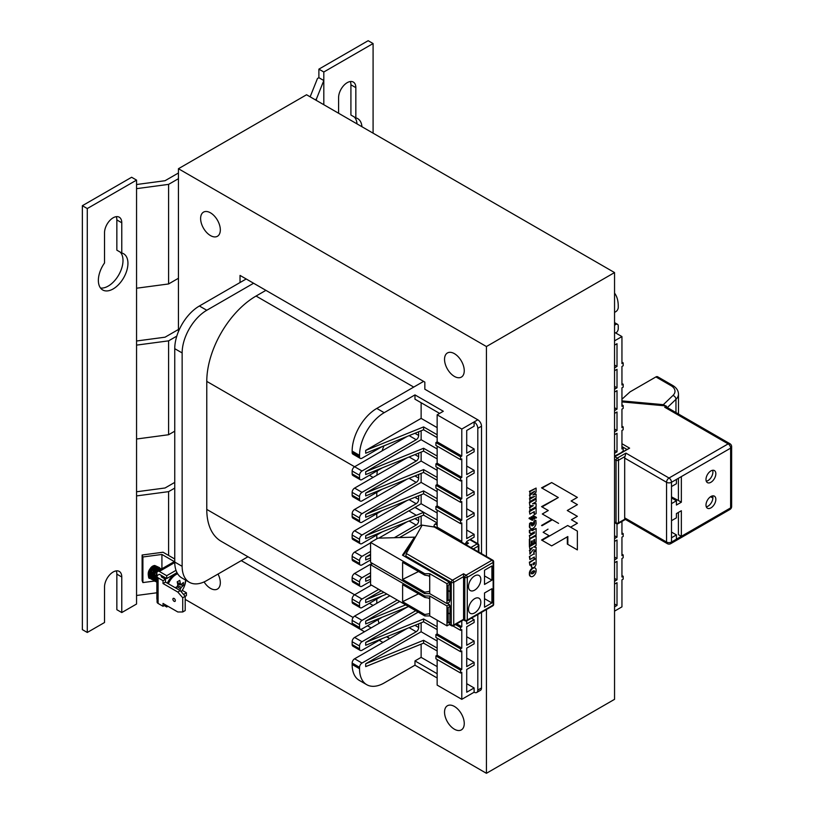 <?xml version="1.0" encoding="UTF-8"?>
<svg xmlns="http://www.w3.org/2000/svg" width="814" height="814" viewBox="0 0 814 814"><rect width="100%" height="100%" fill="white"/><g stroke="black" fill="none" stroke-linecap="round" stroke-linejoin="round"><path stroke-width="1.22" d="M151.18 578.713L152.055 578.693M150.895 578.673L149.959 578.337L149.023 571.143L154.772 565.506A6.97 4.019 120 0 0 154.355 565.547L152.086 566.737L149.99 569.179L148.606 572.313L148.301 575.396L149.186 577.696L151.903 578.673M152.615 579.67L151.689 579.334L151.251 571.041L157.794 566.768L158.527 567.48M157.784 566.758L155.342 566.778L151.15 571.184L150.102 574.379L150.193 577.279L151.75 579.375M154.345 580.667L153.408 580.331L152.991 572.039L159.513 567.765L160.246 568.477L159.666 567.857M159.493 567.755L156.298 568.172L152.401 573.239L152.218 579.059L153.347 580.301M161.243 568.762L159.524 568.538L157.255 569.729L155.159 572.181L153.785 575.315L153.48 578.398L155.118 581.318L156.074 581.664L155.148 581.328L154.701 573.036L161.396 568.854M155.321 581.42L156.288 581.695M156.868 573.219L155.281 577.38L155.382 580.28L156.837 582.315L156.868 573.27M621.947 400.895L663.339 404.67L666.554 406.379L666.076 406.837L666.076 405.932L664.712 407.244L728.164 443.874A3.48 2.015 60 0 1 730.626 448.148A3.48 2.015 -0 0 0 731.644 446.723A3.48 3.48 0 0 0 729.904 443.701A3.48 2.015 120 0 0 728.164 443.874L669.027 478.022A3.48 2.015 120 0 0 666.564 482.285A3.48 2.015 -0 0 0 671.499 482.285A3.48 2.015 -120 0 0 669.027 478.022L625.915 453.123L617.287 458.099A1.74 1.007 120 0 0 616.056 460.236A1.74 1.007 -0 0 0 618.518 460.236A1.74 1.007 -120 0 0 617.287 458.099L614.824 456.674A1.74 1.007 120 0 0 614.55 456.878M614.55 456.247L629.609 448.148L614.824 456.674A1.74 1.007 -120 0 0 614.55 456.552M666.076 405.932L621.947 401.913M625.915 453.123L625.01 456.491A3.48 2.015 -60 0 0 624.684 458.099L666.564 482.285L666.564 542.032A3.48 2.015 120 0 0 667.287 543.63A3.48 3.48 0 0 0 670.777 543.63A3.48 2.015 -120 0 0 671.499 542.032A3.48 2.015 180 0 1 666.564 542.032L624.684 517.846L624.684 458.099M614.55 522.547L616.422 523.626A1.74 1.74 0 0 0 618.162 523.626A1.74 1.007 -120 0 0 618.518 522.822A1.74 1.007 180 0 1 616.056 522.822L614.55 521.957M616.422 523.626A1.74 1.007 -60 0 1 616.056 522.822L616.056 460.236L614.55 459.371M624.684 517.846A3.48 2.015 -60 0 0 625.01 519.078L625.915 518.559M655.911 376.933L670.909 385.592A3.48 2.015 120 0 1 672.649 385.419L657.651 376.76A3.48 2.015 120 0 0 655.911 376.933L630.046 391.87L621.947 399.216M731.644 506.471A3.48 2.015 180 0 1 730.626 507.895A3.48 2.015 60 0 1 729.904 509.483A3.48 3.48 0 0 0 731.644 506.471L731.644 446.723M681.349 476.597L681.349 502.197L676.424 505.046L676.424 500.773L671.499 503.622L671.499 486.548L676.424 483.709L676.424 479.436L730.626 448.148L730.626 507.895L676.424 539.183L676.424 534.92L671.499 537.759L671.499 520.695L676.424 517.846L676.424 513.583L681.349 510.734L681.349 536.345L678.408 534.645L678.408 512.433M664.712 407.244L666.076 406.858M715.842 499.358A6.97 4.019 -60 0 1 712.799 506.369A6.97 4.019 -60 0 1 707.437 508.231A6.97 4.019 -60 0 1 707.437 500.193A6.97 4.019 -60 0 1 714.397 496.164A6.97 4.019 -60 0 1 715.842 499.358M715.842 473.748A6.97 4.019 -60 0 1 712.799 480.759A6.97 4.019 -60 0 1 707.437 482.631A6.97 4.019 -60 0 1 707.437 474.582A6.97 4.019 -60 0 1 714.397 470.563A6.97 4.019 -60 0 1 715.842 473.748M676.424 534.92L671.499 532.071M706.287 481.216A6.97 4.019 120 0 0 712.901 472.049A6.97 4.019 120 0 0 712.606 470.278M681.349 502.197L678.408 500.498L678.408 478.296M676.424 500.773L671.499 497.934M671.499 496.886L678.408 500.498M706.287 506.827A6.97 4.019 120 0 0 712.901 497.659A6.97 4.019 120 0 0 712.606 495.879M710.602 496.703L712.891 498.026M614.55 538.583L617.012 537.159L617.012 523.84M614.55 559.92L617.012 558.496L617.012 540.008L614.55 541.432M614.55 581.257L617.012 579.833L617.012 561.345L614.55 562.769M614.55 606.868L617.012 605.443L617.012 582.682L614.55 584.106M621.947 521.438L621.947 534.32L623.178 533.608L623.178 536.446L621.947 537.159L621.947 555.657L623.178 554.945L623.178 557.783L621.947 558.496L621.947 576.994L623.178 576.281L623.178 579.13L621.947 579.833L621.947 606.868L614.55 611.131M614.55 340.852L621.947 336.579L621.947 363.614L623.178 362.902L623.178 365.751L621.947 366.453L621.947 384.951L623.178 384.239L623.178 387.088L621.947 387.8L621.947 406.288L623.178 405.576L623.178 408.425L621.947 409.137L621.947 427.625L623.178 426.912L623.178 429.761L621.947 430.474L621.947 448.962L623.178 448.249L623.178 451.098L621.947 451.984M614.55 367.877L617.012 366.453L617.012 343.701L614.55 345.116M614.55 389.214L617.012 387.8L617.012 369.302L614.55 370.726M614.55 410.551L617.012 409.137L617.012 390.639L614.55 392.063M614.55 431.898L617.012 430.474L617.012 411.976L614.55 413.4M614.55 453.235L617.012 451.811L617.012 433.313L614.55 434.737M617.012 454.823L614.55 456.074M155.657 580.972L156.868 582.173L156.868 573.697M156.868 581.664L156.288 581.623M156.003 581.562L154.711 573.534L161.457 569.027M156.868 580.27L155.718 580.616M155.494 580.647L152.94 572.639L160.317 568.681M152.584 579.599L151.608 570.848L158.588 567.673M150.824 578.571L149.664 570.268L156.695 566.483M156.797 566.676L157.122 567.704M157.194 568.65L157.102 569.769M154.772 565.506L156.522 566.249M151.669 567.46A6.268 3.622 -60 0 1 152.676 566.737A6.268 3.622 -60 0 1 156.003 566.554L151.221 570.858L150.295 577.584M148.463 576.271L152.035 566.697L154.355 565.547M156.868 580.372L156.868 573.514L155.708 578.205L156.868 580.229L156.868 573.321M152.36 574.155L158.201 569.006M150.631 573.198L157.102 569.902M153.673 575.874L152.065 576.648M151.964 576.678L151.109 576.75M150.041 576.444L148.565 573.829M156.868 580.026L156.868 579.141M155.474 580.586L156.868 573.066L155.128 578.154L155.515 580.758L156.644 582.193M155.22 581.237L153.765 579.568M153.612 579.12L155.708 571.245L161.192 568.874M152.065 578.652L153.103 571.581L158.181 567.5M150.051 578.245L148.697 576.872M156.868 579.507L155.891 579.517M152.167 574.898L155.311 569.251M158.313 569.454L158.608 570.675M153.683 568.182L156.38 568.121M156.532 568.325L156.858 570.085M153.551 576.373A6.268 3.622 -60 0 1 152.462 577.106M151.74 577.411A6.268 3.622 -60 0 1 150.529 577.584M150.285 577.553A6.268 3.622 -60 0 1 148.321 575.366M148.28 575.05A6.268 3.622 -60 0 1 148.24 574.419A6.268 3.622 -60 0 1 149.064 570.98M150.844 567.989A5.23 3.022 120 0 0 148.24 573.565L148.24 574.419M149.43 576.017A5.23 3.022 120 0 0 149.959 576.18M155.596 568.681A5.23 3.022 120 0 0 155.26 567.643M154.772 567.063A5.23 3.022 120 0 0 154.731 567.022A5.23 3.022 120 0 0 152.289 566.982M181.237 591.768A22.65 22.65 0 0 0 184.483 585.927L184.483 585.927A13.431 7.753 120 0 0 185.663 580.138M177.635 573.748A13.431 7.753 120 0 0 168.335 583.75M164.672 578.795A13.94 8.048 -60 0 1 165.323 577.747M180.057 590.526A22.578 13.034 -120 0 0 180.362 588.848A3.521 2.035 120 0 0 181.227 587.342A22.578 13.034 0 0 0 183.353 585.398A22.395 17.338 30.1 0 0 183.353 582.468A22.578 13.034 180 0 1 181.227 584.411A3.521 2.035 120 0 0 180.759 584.025A3.521 2.035 120 0 0 180.362 583.913A22.578 13.034 -120 0 0 179.731 580.372A22.395 5.8 -19.1 0 1 177.198 581.837A22.578 13.034 60 0 1 177.818 585.378A3.521 2.035 120 0 0 176.953 586.884A22.578 13.034 180 0 1 175.061 587.637M177.656 585.602L181.227 587.342M183.353 585.398L177.676 584.299M181.227 584.411L177.35 582.519M177.34 582.458L180.362 583.913M180.362 588.848L177.055 586.629M177.421 589L175.946 587.301M174.745 561.355L157.58 571.265A3.48 2.015 60 0 0 156.868 572.863L156.868 598.463A3.48 2.015 60 0 0 157.071 599.735M161.793 577.126L165.486 579.263L163.024 580.687L158.099 577.838A3.48 2.015 180 0 1 157.071 576.414A3.48 2.015 180 0 1 158.099 574.989L159.33 574.277L161.793 575.702A1.74 1.007 0 0 0 161.284 576.414A1.74 1.007 0 0 0 161.793 577.126L161.793 575.702L166.717 578.551L176.994 572.618M157.58 571.265A3.48 2.015 60 0 1 159.33 571.438L166.717 575.702L166.717 578.551M164.255 605.575L166.717 607L167.949 606.288M166.717 605.575L166.717 607M182.244 590.354L186.426 592.775L183.557 594.434M163.024 580.687L163.024 583.526L177.808 592.063L182.733 597.751L182.733 611.975L185.195 610.561L185.195 596.336L186.426 595.624L186.426 592.775M176.017 570.339L166.717 575.702M174.328 561.599L161.925 554.446L142.898 556.98L142.114 555.016L163.024 552.228L174.745 559.004M154.691 581.013L142.898 582.58L142.114 580.626L142.114 555.016M165.486 604.863L163.024 606.288L158.099 603.439L158.099 577.838M157.071 576.414L157.071 602.024A3.48 2.015 0 0 0 158.099 603.439M182.733 611.975L177.808 611.975L163.024 603.439L163.024 606.288M174.104 598.463A1.74 1.007 60 0 1 175.244 599.999A1.74 1.007 60 0 1 174.979 601.393A1.74 1.007 60 0 1 173.24 600.386A1.74 1.007 60 0 1 173.24 598.382A1.74 1.007 60 0 1 174.104 598.463M161.925 554.446L161.925 568.752M165.486 579.263L165.486 582.102L180.27 590.638L177.808 592.063M182.733 597.751L185.195 596.336L180.27 590.638M163.024 583.526L165.486 582.102M142.898 556.98L142.898 582.58M448.188 590.649L450.03 591.707M428.296 575.752L429.711 576.566M414.499 537.148L377.971 538.156L370.574 542.429L424.776 573.717L429.711 573.717L446.957 583.679L449.42 582.254L402.492 555.168L414.499 537.148L414.641 538.573M450.03 599.542L448.188 600.61L448.188 585.246L450.03 584.177M450.03 600.05L449.42 602.167L446.957 603.591L446.957 583.679M450.03 583.333L449.42 583.679L449.42 582.254M402.604 579.415L424.776 592.216L429.711 591.361L429.711 575.997L424.776 575.142L402.604 562.342L402.604 579.415L418.528 571.53M370.574 542.429L370.574 562.342L424.776 593.64L424.776 592.216M424.776 593.64L429.711 593.64L429.711 591.361M424.776 575.142L424.776 573.717M429.711 593.64L446.957 603.591M429.711 575.997L429.711 573.717M403.184 555.565L414.499 538.573M449.43 605.321L450.03 605.789L449.877 622.771M465.17 620.807L463.573 619.892L463.573 619.301L464.804 620.014A1.74 1.007 120 0 0 465.17 620.807A1.74 1.74 0 0 0 466.91 620.807A1.74 1.007 -120 0 0 467.277 620.014A1.74 1.007 180 0 1 464.804 620.014L464.804 577.34A1.74 1.007 0 0 0 467.277 577.34A1.74 1.007 -120 0 0 466.046 575.203A1.74 1.007 -60 0 0 464.804 577.34L463.573 576.627L463.573 619.301L453.724 624.989A1.74 1.007 180 0 1 451.261 624.989A1.74 1.007 120 0 0 451.617 625.793A1.74 1.74 0 0 0 453.357 625.793A1.74 1.007 -120 0 0 453.724 624.989L453.724 582.315L463.573 576.627L463.573 573.778L452.492 580.179A1.74 1.007 120 0 0 451.261 582.315A1.74 1.007 0 0 0 453.724 582.315A1.74 1.007 -120 0 0 452.492 580.179L406.278 553.5L405.677 557M449.42 582.671L450.03 583.028L449.979 600.071M449.979 605.636L449.43 605.962L449.43 604.537L447.374 603.347M372.629 563.532L370.584 564.713L370.584 584.625L424.786 615.923L429.721 615.923L446.967 625.874L446.967 605.962L449.43 604.537M446.967 625.874L449.43 624.45L450.03 622.69M450.03 621.835L448.199 622.893L448.199 607.529L450.03 606.471M448.199 612.932L450.03 613.99M428.306 598.036L429.721 598.85M402.615 601.688L424.786 614.499L429.721 613.644L429.721 598.28L424.786 597.425L402.615 584.625L402.615 601.688L418.538 593.813M424.786 615.923L424.786 614.499M429.721 615.923L429.721 613.644M424.786 597.425L424.786 596.001L429.721 596.001L446.967 605.962M370.584 564.713L424.786 596.001M429.721 598.28L429.721 596.001M437.149 525.091L435.246 523.992A1.74 1.007 120 0 0 434.015 526.129L434.015 526.973M406.278 553.5L422.161 525.142L434.34 527.024L491.91 560.266A1.74 1.007 60 0 1 493.142 562.403A1.74 1.007 0 0 0 493.65 561.691A1.74 1.74 0 0 0 492.785 560.174A1.74 1.007 120 0 0 491.91 560.266L466.046 575.203L463.573 573.778M436.396 527.635L434.34 527.024M466.646 542.124A1.74 1.007 -60 0 0 465.415 544.261L468.508 543.192L466.646 542.124L466.717 541.432L474.114 537.159L474.114 534.31L466.717 538.583L466.717 520.085L474.114 515.822L474.114 512.973L466.717 517.246L466.717 498.748L474.114 494.485L474.114 491.636L466.717 495.909L466.717 477.411L474.114 473.148L474.114 470.299L466.717 474.572L466.717 456.074L474.114 451.811L474.114 448.962L466.717 453.225L466.717 430.474L474.114 426.2L474.114 421.937A5.23 3.022 60 0 1 477.808 428.337L477.808 543.711M478.866 552.146L478.866 545.329A1.74 1.007 180 0 1 478.357 546.041A1.74 1.007 -120 0 0 477.126 543.905L470.858 547.527M478.866 545.329A1.74 1.74 0 0 0 478.001 543.823A1.74 1.007 120 0 0 477.126 543.905L469.78 539.662M435.246 523.992L437.108 522.914M492.785 605.87A1.74 1.74 0 0 0 493.65 604.364A1.74 1.007 180 0 1 493.142 605.077A1.74 1.007 60 0 1 492.785 605.87L466.91 620.807M437.149 510.134L437.149 527.197L436.192 527.757L460.836 541.982A1.74 1.007 -60 0 1 461.355 542.032L492.785 560.174M484.523 607.213L484.523 592.979L491.91 588.715L491.91 602.94L484.523 607.213M491.91 580.179L484.523 584.452L484.523 570.227L491.91 565.954L491.91 580.179L484.523 575.915M480.82 579.466A8.71 5.026 -60 0 1 477.024 588.237A8.71 5.026 -60 0 1 470.309 590.567A8.71 5.026 -60 0 1 470.309 580.514A8.71 5.026 -60 0 1 479.019 575.478A8.71 5.026 -60 0 1 480.82 579.466M480.82 602.228A8.71 5.026 -60 0 1 477.024 610.999A8.71 5.026 -60 0 1 470.309 613.329A8.71 5.026 -60 0 1 470.309 603.276A8.71 5.026 -60 0 1 479.019 598.239A8.71 5.026 -60 0 1 480.82 602.228M491.91 602.94L484.523 598.677M450.03 591.564L448.188 590.496M460.836 541.982L461.792 541.432L461.792 522.934L460.561 523.646L435.917 509.422L435.917 506.573L460.561 520.797L461.792 520.085L461.792 501.597L460.561 502.309L435.917 488.085L435.917 485.236L460.561 499.46L461.792 498.748L461.792 480.26L460.561 480.972L435.917 466.748L435.917 463.899L460.561 478.123L461.792 477.411L461.792 458.923L460.561 459.635L435.917 445.411L435.917 442.562L460.561 456.786L461.792 456.074L461.792 429.049L477.808 419.8A5.23 3.022 60 0 1 481.501 426.2L481.501 553.662M437.149 527.197L461.792 541.432M460.561 456.786L460.561 459.635M460.561 478.123L460.561 480.972M460.561 499.46L460.561 502.309M460.561 520.797L460.561 523.646M455.484 624.562L460.561 627.492L461.792 626.78L461.792 620.919M460.561 627.492L460.561 630.331L452.971 625.956M460.561 648.829L460.561 651.678L435.917 637.443L435.917 634.605L460.561 648.829L461.792 648.117L461.792 629.629L460.561 630.331M460.561 670.166L460.561 673.015L435.917 658.791L435.917 655.942L460.561 670.166L461.792 669.454L461.792 650.966L460.561 651.678M477.808 614.519L477.808 690.079A5.23 3.022 60 0 1 476.719 692.47A5.23 3.022 60 0 1 474.114 692.215L461.792 699.328L461.792 672.303L460.561 673.015M474.114 692.215L474.114 687.952L466.717 692.215L466.717 669.454L474.114 665.191L474.114 662.342L466.717 666.605L466.717 648.117L474.114 643.854L474.114 641.005L466.717 645.268L466.717 626.78L474.114 622.506L474.114 619.668L466.717 623.931L466.717 620.909M352.147 452.523A3.48 2.015 120 0 0 352.869 454.11L360.256 458.384A3.48 2.015 -60 0 1 359.544 456.786L352.147 452.523L352.147 451.098L359.544 455.362L359.544 456.786M423.595 381.39L376.79 408.425A34.849 20.116 120 0 0 352.147 451.098M352.147 473.86A3.48 2.015 120 0 0 352.869 475.447L360.256 479.721A3.48 2.015 -60 0 1 359.544 478.123L352.147 473.86L352.147 471.011L359.544 475.274L359.544 478.123M359.544 475.274A3.48 2.015 -60 0 1 362.006 471.011L354.609 466.748A3.48 2.015 120 0 0 352.147 471.011M265.913 290.354L256.054 296.042A69.689 40.232 120 0 0 206.776 381.39L354.609 466.748L407.061 436.467M352.147 495.197A3.48 2.015 120 0 0 352.869 496.794L360.256 501.058A3.48 2.015 -60 0 1 359.544 499.46L352.147 495.197L352.147 492.348L359.544 496.621L359.544 499.46M359.544 496.621A3.48 2.015 -60 0 1 362.006 492.348L354.609 488.085A3.48 2.015 120 0 0 352.147 492.348M354.609 488.085L407.061 457.804M352.147 516.534A3.48 2.015 120 0 0 352.869 518.131L360.256 522.395A3.48 2.015 -60 0 1 359.544 520.797L352.147 516.534L352.147 513.685L359.544 517.958L359.544 520.797M359.544 517.958A3.48 2.015 -60 0 1 362.006 513.685L354.609 509.422A3.48 2.015 120 0 0 352.147 513.685M354.609 509.422L407.061 479.141M352.147 537.871A3.48 2.015 120 0 0 352.869 539.468L360.256 543.732A3.48 2.015 -60 0 1 359.544 542.134L352.147 537.871L352.147 535.022L359.544 539.295L359.544 542.134M359.544 539.295A3.48 2.015 -60 0 1 362.006 535.022L354.609 530.759A3.48 2.015 120 0 0 352.147 535.022M354.609 530.759L407.061 500.478M352.147 559.208A3.48 2.015 120 0 0 352.869 560.805L360.256 565.069A3.48 2.015 -60 0 1 359.544 563.481L352.147 559.208L352.147 556.359L359.544 560.632L359.544 563.481M359.544 560.632A3.48 2.015 -60 0 1 362.006 556.359L354.609 552.096A3.48 2.015 120 0 0 352.147 556.359M354.609 552.096L370.574 542.877M352.147 580.545A3.48 2.015 120 0 0 352.869 582.142L360.256 586.406A3.48 2.015 -60 0 1 359.544 584.818L352.147 580.545L352.147 577.706L359.544 581.969L359.544 584.818M359.544 581.969A3.48 2.015 -60 0 1 362.006 577.706L354.609 573.432A3.48 2.015 120 0 0 352.147 577.706M354.609 573.432L372.202 563.278M352.147 601.882A3.48 2.015 120 0 0 352.869 603.479L360.256 607.743A3.48 2.015 -60 0 1 359.544 606.155L352.147 601.882L352.147 599.043L359.544 603.306L359.544 606.155M359.544 603.306A3.48 2.015 -60 0 1 362.006 599.043L354.609 594.769A3.48 2.015 120 0 0 352.147 599.043M206.776 381.39L206.776 509.422L354.609 594.769L371.388 585.083M352.147 623.219A3.48 2.015 120 0 0 352.869 624.816L360.256 629.09A3.48 2.015 -60 0 1 359.544 627.492L352.147 623.219L352.147 620.38L359.544 624.643L359.544 627.492M359.544 624.643A3.48 2.015 -60 0 1 362.006 620.38L354.609 616.106A3.48 2.015 120 0 0 352.147 620.38M354.609 616.106L389.865 595.756M352.147 644.556A3.48 2.015 120 0 0 352.869 646.153L360.256 650.427A3.48 2.015 -60 0 1 359.544 648.829L352.147 644.556L352.147 641.717L359.544 645.98L359.544 648.829M359.544 645.98A3.48 2.015 -60 0 1 362.006 641.717L354.609 637.443A3.48 2.015 120 0 0 352.147 641.717M354.609 637.443L407.061 607.173M352.147 664.478A34.849 20.116 120 0 0 359.361 680.423L366.758 684.696A34.849 20.116 -60 0 1 359.544 668.742L352.147 664.478L352.147 663.054L359.544 667.317A3.48 2.015 -60 0 1 362.006 663.054L354.609 658.791A3.48 2.015 120 0 0 352.147 663.054M354.609 658.791L407.061 628.51M614.55 293.142A34.849 20.116 -60 0 1 618.243 306.003L618.243 307.427A3.48 2.015 -60 0 1 615.781 311.691L614.55 312.403M614.55 323.779L615.781 324.491L614.55 325.203M615.781 324.491A3.48 2.015 -60 0 1 617.521 324.318A3.48 2.015 -60 0 1 618.243 325.915L618.243 328.764A3.48 2.015 -60 0 1 615.781 333.028M409.127 627.665L416.208 631.756A3.48 2.015 120 0 0 418.671 627.492L414.916 625.325M418.671 623.799L418.671 627.492M409.127 520.98L416.208 525.071A3.48 2.015 120 0 0 418.671 520.797L414.916 518.63M418.671 517.104L418.671 520.797M409.127 499.643L416.208 503.734A3.48 2.015 120 0 0 418.671 499.46L414.916 497.293M418.671 495.767L418.671 499.46M409.127 478.306L416.208 482.397A3.48 2.015 120 0 0 418.671 478.123L414.916 475.956M418.671 474.43L418.671 478.123M409.127 456.969L416.208 461.05A3.48 2.015 120 0 0 418.671 456.786L414.916 454.619M418.671 453.093L418.671 456.786M409.127 435.622L416.208 439.713A3.48 2.015 120 0 0 418.671 435.449L414.916 433.282M418.671 431.756L418.671 435.449M359.544 667.317L359.544 668.742M360.256 650.427A3.48 2.015 -60 0 0 362.006 650.254L382.244 638.563M360.256 629.09A3.48 2.015 -60 0 0 362.006 628.917L382.244 617.226M360.256 607.743A3.48 2.015 -60 0 0 362.006 607.58L382.244 595.889M360.256 586.406A3.48 2.015 -60 0 0 362.006 586.233L370.584 581.277M360.256 565.069A3.48 2.015 -60 0 0 362.006 564.896L370.574 559.951M360.256 543.732A3.48 2.015 -60 0 0 362.006 543.559L382.244 531.878M360.256 522.395A3.48 2.015 -60 0 0 362.006 522.222L382.244 510.541M360.256 501.058A3.48 2.015 -60 0 0 362.006 500.885L382.244 489.204M360.256 479.721A3.48 2.015 -60 0 0 362.006 479.548L382.244 467.867M360.256 458.384A3.48 2.015 -60 0 0 362.006 458.211L382.244 446.52M397.263 600.02L362.006 620.38M416.208 503.734L362.006 535.022M416.208 439.713L362.006 471.011M378.795 538.135L407.061 521.815M416.208 525.071L394.312 537.708M370.574 551.414L362.006 556.359M415.74 610.693L362.006 641.717M378.775 589.356L362.006 599.043M416.208 482.397L362.006 513.685M416.208 461.05L362.006 492.348M370.584 572.751L362.006 577.706M416.208 631.756L362.006 663.054M365.7 663.766L365.7 666.615L423.595 643.141L423.595 640.292L365.7 663.766L421.133 631.756L421.133 622.802M437.149 650.966L423.595 643.141M365.7 642.429L365.7 645.268L423.595 621.804L423.595 618.955L365.7 642.429L418.203 612.118M423.595 618.955L437.149 626.78M466.717 636.741L474.114 641.005M405.677 604.883L365.7 621.092L399.725 601.444M408.567 606.552L365.7 623.931L365.7 621.092M471.499 618.162L474.114 619.668M383.964 592.348L365.7 599.755L381.247 590.781M386.853 594.016L365.7 602.594L365.7 599.755M370.584 576.434L365.7 578.408L370.584 575.59M370.584 579.273L365.7 581.257L365.7 578.408M415.608 536.843L414.499 537.291M370.574 555.097L365.7 557.071L370.574 554.263M370.574 557.946L365.7 559.92L365.7 557.071M399.491 537.566L421.133 525.071L421.937 525.529M416.361 515.201L365.7 535.734L408.821 510.846L416.361 515.303L423.595 512.362L414.977 507.387L421.133 503.734L421.133 494.77M437.149 522.934L423.595 515.109L365.7 538.583L365.7 535.734M423.595 515.109L423.595 512.362M408.903 510.897L414.977 507.387M365.7 514.397L365.7 517.246L423.595 493.772L423.595 490.923L365.7 514.397L421.133 482.397L437.149 491.636M423.595 490.923L437.149 498.748M466.717 508.709L474.114 512.973M365.7 493.06L365.7 495.909L423.595 472.435L423.595 469.586L365.7 493.06L421.133 461.05L437.149 470.299M423.595 469.586L437.149 477.411M466.717 487.372L474.114 491.636M365.7 471.723L365.7 474.572L423.595 451.098L423.595 448.249L365.7 471.723L421.133 439.713L437.149 448.962M423.595 448.249L437.149 456.074M466.717 466.035L474.114 470.299M365.7 450.386L365.7 453.235L423.595 429.761L423.595 426.912L365.7 450.386L421.133 418.376L437.149 427.625M423.595 426.912L437.149 434.737M466.717 444.698L474.114 448.962M481.501 612.382L481.501 687.952A5.23 3.022 60 0 1 480.423 690.343L476.719 692.47M437.149 659.493L437.149 685.103L461.792 699.328M437.149 677.991L414.977 665.191L414.977 660.917L421.133 657.366L421.133 644.139M366.758 684.696A34.849 20.116 -60 0 0 384.177 682.966L414.977 665.191M421.133 418.376L421.133 402.727M421.133 439.713L421.133 430.759M421.133 461.05L421.133 452.096M421.133 482.397L421.133 473.433M421.133 503.734L437.149 512.973M466.717 530.046L474.114 534.31M421.133 525.071L421.133 516.107M421.133 631.756L437.149 641.005M466.717 658.078L474.114 662.342M421.133 657.366L437.149 666.615M466.717 683.679L474.114 687.952M614.55 332.316L621.947 336.579M439.611 413.4L414.977 399.175L414.977 394.902L384.177 412.688L376.79 408.425M414.977 394.902L443.315 411.263L437.149 414.825L461.792 429.049M253.592 283.241L206.776 310.266L199.389 306.003L240.038 282.529L240.038 275.417L424.837 382.102L424.837 389.214L477.808 419.8M614.55 604.019L617.012 605.443M359.544 455.362A34.849 20.116 -60 0 1 384.177 412.688M414.977 660.917L437.149 673.727M623.178 448.249L621.947 447.537M623.178 426.912L621.947 426.2M623.178 405.576L621.947 404.863M623.178 384.239L621.947 383.526M623.178 362.902L621.947 362.189M623.178 533.608L621.947 532.895M623.178 554.945L621.947 554.232M623.178 576.281L621.947 575.569M437.149 638.156L437.149 655.229L461.792 669.454M437.149 655.229L435.917 655.942M437.149 620.207L437.149 633.892L461.792 648.117M437.149 633.892L435.917 634.605M456.715 623.85L461.792 626.78M437.149 488.797L437.149 505.86L435.917 506.573M437.149 467.46L437.149 484.523L435.917 485.236M437.149 446.113L437.149 463.186L435.917 463.899M437.149 414.825L437.149 441.849L435.917 442.562M414.977 507.285L437.149 520.085M437.149 501.597L423.595 493.772M437.149 480.26L423.595 472.435M437.149 458.923L423.595 451.098M437.149 437.586L423.595 429.761M423.595 640.292L437.149 648.117M437.149 629.629L423.595 621.804M437.149 441.849L461.792 456.074M437.149 463.186L461.792 477.411M437.149 484.523L461.792 498.748M437.149 505.86L461.792 520.085M614.55 365.038L617.012 366.453M614.55 386.375L617.012 387.8M614.55 407.712L617.012 409.137M614.55 429.049L617.012 430.474M614.55 450.386L617.012 451.811M614.55 578.418L617.012 579.833M614.55 557.081L617.012 558.496M614.55 535.734L617.012 537.159M389.703 638.522A69.689 40.232 -60 0 1 387.21 636.558M379.059 623.331A69.689 40.232 -60 0 1 378.052 619.647M376.79 599.043L376.79 603.306M376.79 535.022L376.79 538.837M376.79 513.685L376.79 517.958M376.79 492.348L376.79 496.621M376.923 475.203A69.689 40.232 -60 0 1 377.34 470.685M382.061 450.895A69.689 40.232 -60 0 1 383.964 445.828M178.439 331.552L178.439 168.722L306.563 94.76L614.55 272.568L614.55 699.328L486.426 773.3L185.195 599.389M543.141 532.275L548.015 529.171L543.141 532.275L549.552 535.978L567.694 525.508L542.032 540.313L551.668 545.879L567.826 536.548L567.826 544.393L577.37 549.898L577.37 531.094L567.694 525.508L570.594 527.167L577.431 523.219L571.428 519.749L577.37 516.33L567.277 510.5L577.431 504.639L571.133 500.997L577.37 497.405L551.668 482.56L542.032 488.125L558.323 497.527L542.032 506.929L548.27 510.531L542.297 513.98L558.567 523.371M542.297 513.98L548.27 510.531M552.33 519.78L542.032 525.722M541.544 525.437L551.851 519.495M548.026 510.388L542.032 506.929M541.544 506.644L558.323 497.527M557.834 497.242L542.032 488.125M541.544 487.84L551.668 482.56M551.17 545.594L542.032 540.313M576.872 549.613L567.338 544.108L567.338 536.823M541.544 540.028L549.063 535.693M529.029 518.467L532.356 520.37L532.804 519.597L529.965 517.979L529.029 518.467L529.476 517.694L532.305 519.312M531.725 516.921L531.328 517.602L534.32 519.291L534.717 518.61L531.237 516.636L534.686 518.589M536.1 518.101L536.487 517.429L533.597 515.74L533.211 516.412L536.1 518.101L532.712 516.127L533.597 515.74L533.109 515.455M529.873 493.986L534.706 491.188L529.873 495.523L529.873 497.73L534.706 496.387L529.873 499.175L529.873 501.617L536.1 498.026L536.1 494.139L532.885 494.963L536.1 492.083L536.1 488.074L529.873 491.666L529.873 493.986L529.873 491.666M529.375 491.381L536.1 488.074M533.526 494.393L536.1 494.139M529.873 499.175L529.873 501.617M529.375 498.89L532.804 496.916M529.873 495.523L529.873 497.73M529.375 495.238L532.427 492.511M531.796 541.076L532.285 544.128L533.73 543.294L533.73 539.957L534.605 539.458L534.605 542.979L534.106 539.743M529.375 539.153L536.1 535.846L529.375 539.153L529.375 545.431L531.349 544.861L531.349 541.341L532.285 540.791L532.285 544.128M529.873 539.438L529.873 545.716M534.605 542.979L536.1 542.114L536.1 535.846M531.206 573.097A3.083 1.781 -60 0 1 534.503 570.919A3.083 1.781 -60 0 1 534.706 571.072L534.706 571.52A3.083 1.781 -60 0 1 531.42 573.697A3.083 1.781 -60 0 1 531.206 573.544L531.206 573.097M531.206 573.524A3.083 1.781 120 0 0 534.218 571.235L534.706 571.072M530.535 576.353A4.426 2.554 -60 0 1 530.28 576.231A4.426 2.554 -60 0 1 529.375 574.582L529.375 573.036L529.873 574.867A4.426 2.554 120 0 0 530.769 576.516A4.426 2.554 120 0 0 534.025 575.488A4.426 2.554 120 0 0 536.1 571.265L536.1 569.719A4.426 2.554 120 0 0 535.195 568.07A4.426 2.554 120 0 0 531.939 569.098A4.426 2.554 120 0 0 529.873 573.321M529.375 573.036A4.426 2.554 -60 0 1 532.956 567.775M533.648 567.592A4.426 2.554 -60 0 1 534.706 567.785A4.426 2.554 -60 0 1 534.94 567.948M529.873 549.074L529.375 546.163L529.873 549.074L532.539 547.537L529.873 550.915L529.873 554.171L533.109 549.755L536.1 550.356L536.1 547.313L533.73 547.069L536.1 545.482L536.1 542.857L529.873 546.448M529.375 546.163L536.1 542.857M533.75 546.835L536.1 547.313M529.873 550.915L529.873 554.171M529.375 550.63L531.471 548.148M530.84 517.317L531.328 517.602L531.237 516.636M529.873 505.738L529.375 502.33L529.873 505.738L533.312 505.657L529.873 507.641L529.873 510.307L536.1 506.705L536.1 503.622L532.539 503.815L536.1 501.76L536.1 499.023L529.873 502.614M529.375 502.33L536.1 499.023M533.129 503.469L536.1 503.622M529.873 507.641L529.873 510.307M529.375 507.356L532.285 505.677M530.535 528.439A4.426 2.554 -60 0 1 530.28 528.317A4.426 2.554 -60 0 1 529.375 526.658L529.619 523.371L531.104 522.517L531.593 522.802L529.873 524.44L529.873 526.943A4.426 2.554 120 0 0 530.769 528.601A4.426 2.554 120 0 0 534.025 527.574A4.426 2.554 120 0 0 536.1 523.351L535.866 520.329L534.279 521.245A8.628 4.986 -60 0 1 534.605 522.669A2.279 1.313 -60 0 1 533.597 525.203L533.597 522.669L532.437 523.341L532.437 525.885A2.279 1.313 -60 0 1 531.868 525.793A2.279 1.313 -60 0 1 531.41 524.511A25.142 14.52 -60 0 1 531.593 522.802M531.654 525.6A2.279 1.313 120 0 0 531.939 525.6L532.437 525.885M531.939 525.6L531.939 523.056L532.437 523.341M531.939 523.056L533.597 522.669M533.597 524.277A2.279 1.313 120 0 0 534.106 522.385L534.605 522.669M534.106 522.385A8.628 4.986 120 0 0 533.791 520.96L534.279 521.245M533.791 520.96L535.866 520.329M529.873 538.522L529.375 535.459L529.873 538.522L536.1 534.93L536.1 528.428L532.732 530.372A1.445 0.834 -60 0 1 531.857 530.535A1.445 0.834 -60 0 1 531.593 529.548L529.873 530.545L529.873 532.753A2.88 1.659 120 0 0 530.392 533.475A2.88 1.659 120 0 0 531.827 533.333L534.401 531.847L534.401 533.119L529.873 535.744M529.375 535.459L534.401 533.119M533.913 532.834L533.913 532.132M530.168 533.292A2.88 1.659 -60 0 1 529.894 533.19A2.88 1.659 -60 0 1 529.375 532.468L529.873 532.753M529.375 532.468L529.375 530.26L529.873 530.545M529.375 530.26L531.593 529.548M531.654 530.321A1.445 0.834 120 0 0 532.244 530.087L532.732 530.372M532.244 530.087L536.1 528.428M533.109 563.298L534.605 562.433L534.605 563.38A1.058 0.611 -60 0 1 533.109 564.244L533.109 563.298M533.139 564.509A1.058 0.611 120 0 0 534.106 563.095L534.605 563.38M529.375 562.169L529.873 565.252L529.375 562.169L534.188 559.391M535.693 558.628L529.873 562.454M532.061 567.45A3.154 1.821 -60 0 1 531.796 567.348A3.154 1.821 -60 0 1 531.155 566.096L531.644 566.381A3.154 1.821 120 0 0 532.295 567.633A3.154 1.821 120 0 0 534.676 566.829A3.154 1.821 120 0 0 536.1 563.726L536.1 558.852M531.155 566.096L531.155 564.509M529.873 565.252L531.644 564.224L531.644 566.381M529.375 556.522L533.791 553.978L529.375 556.522L529.873 559.564L534.279 557.02L534.279 559.442L533.791 557.305M529.873 556.807L529.873 559.564M533.791 553.978L533.791 551.627L534.279 554.263M533.791 551.627L536.1 550.864L534.279 551.912M534.279 559.442L536.1 558.394L536.1 550.864M529.873 514.133L529.375 511.111L529.873 514.133L534.32 511.558L534.32 514.652L536.1 513.634L536.1 507.794L529.873 511.396M529.375 511.111L536.1 507.794M533.821 511.843L534.32 514.652M178.439 168.722L486.426 346.54L486.426 556.511M486.426 609.544L486.426 773.3M486.426 346.54L614.55 272.568M199.389 306.003A34.849 20.116 120 0 0 174.745 348.677L182.143 352.94A34.849 20.116 -60 0 1 206.776 310.266M182.143 352.94L182.143 566.32L174.745 562.057A34.849 20.116 120 0 0 181.96 578.011L189.357 582.275A34.849 20.116 -60 0 1 182.143 566.32M247.965 556.766L206.776 580.545A34.849 20.116 -60 0 1 189.357 582.275M206.776 509.422A69.689 40.232 120 0 0 221.215 541.32L353.154 617.5M174.745 348.677L174.745 562.057M240.038 282.529L246.204 278.968M241.27 560.632L364.469 631.756M379.253 640.292L382.946 642.429M204.07 581.939A13.94 8.048 -120 0 0 217.44 589.061A13.94 8.048 -120 0 0 218.03 574.053M454.395 706.44A13.94 8.048 -120 0 0 447.425 705.748A13.94 8.048 -120 0 0 447.425 721.845A13.94 8.048 -120 0 0 461.365 729.893A13.94 8.048 -120 0 0 463.502 718.721A13.94 8.048 -120 0 0 454.395 706.44M454.395 353.652A13.94 8.048 -120 0 0 447.425 352.961A13.94 8.048 -120 0 0 447.425 369.057A13.94 8.048 -120 0 0 461.365 377.106A13.94 8.048 -120 0 0 463.502 365.934A13.94 8.048 -120 0 0 454.395 353.652M210.47 212.82A13.94 8.048 -120 0 0 203.5 212.139A13.94 8.048 -120 0 0 203.5 228.225A13.94 8.048 -120 0 0 217.44 236.274A13.94 8.048 -120 0 0 219.577 225.102A13.94 8.048 -120 0 0 210.47 212.82M178.439 178.683L168.59 184.371L136.559 188.645L136.559 180.108L131.634 177.259L82.356 205.708L87.281 208.557L136.559 180.108M176.801 336.111L168.59 340.852L136.559 345.116L136.559 288.217L168.59 283.954L168.59 184.371M168.59 283.954L178.439 278.266M316.422 100.448L316.422 99.023L315.191 99.735M174.745 488.085L168.59 491.646L136.559 495.909L136.559 439.011L168.59 434.737L168.59 340.852M168.59 434.737L174.745 431.186M168.59 555.443L168.59 491.646M100.529 288.034A20.91 12.068 120 0 0 119.058 274.359A20.91 12.068 120 0 0 120.228 252.126M121.774 253.012A20.91 12.068 -60 0 1 123.606 253.754A20.91 12.068 -60 0 1 123.606 277.9A20.91 12.068 -60 0 1 102.696 289.967A20.91 12.068 -60 0 1 104.528 262.973L104.528 232.743A12.2 7.041 -60 0 1 109.849 220.462A12.2 7.041 -60 0 1 119.251 217.196A12.2 7.041 -60 0 1 121.774 222.782L121.774 253.012L116.85 250.173L116.85 219.933A12.2 7.041 120 0 0 116.26 216.677M82.356 205.708L82.356 629.629L87.281 632.468L104.528 622.517L104.528 586.955A12.2 7.041 -60 0 1 109.849 574.674A12.2 7.041 -60 0 1 119.251 571.408A12.2 7.041 -60 0 1 121.774 576.994L121.774 612.555L116.85 609.706L116.85 574.145A12.2 7.041 120 0 0 116.26 570.889M357.02 123.881A20.91 12.068 120 0 0 354.304 116.982M338.593 113.248L338.593 97.599A12.2 7.041 -60 0 1 343.915 85.328A12.2 7.041 -60 0 1 353.317 82.061A12.2 7.041 -60 0 1 355.84 87.647L355.84 117.877L350.915 115.028L350.915 84.798A12.2 7.041 120 0 0 350.335 81.542M355.84 117.877A20.91 12.068 -60 0 1 357.672 118.61A20.91 12.068 -60 0 1 361.945 126.73M121.774 612.555L136.559 604.019L136.559 595.482L156.868 592.785M310.144 96.825L317.47 78.5L318.885 77.686L318.885 69.149L323.809 71.998L373.087 43.549L368.162 40.7L318.885 69.149M323.809 104.711L323.809 80.535L316.422 99.023M323.809 71.998L323.809 80.535L318.885 77.686M136.559 184.513L165.069 180.708L178.439 172.995M136.559 340.995L165.069 337.189L178.439 329.477M136.559 491.778L165.069 487.983L174.745 482.397M136.559 595.482L136.559 495.909M136.559 439.011L136.559 345.116M136.559 288.217L136.559 188.645M373.087 133.16L373.087 43.549M87.281 632.468L87.281 208.557M629.609 448.148L621.947 443.722M625.01 519.078L618.518 522.822L618.518 460.236L625.01 456.491M621.947 446.56L626.638 449.277M667.338 407.58L675.966 399.318A17.42 10.063 -0 0 0 678.479 394.118L678.479 414.011M670.909 385.592A13.94 8.048 180 0 1 672.985 395.431A3.48 2.432 -133.7 0 1 675.966 399.318L675.966 412.566M672.985 395.431L663.339 404.67M676.424 539.183L671.499 542.032L671.499 537.759M671.499 486.548L671.499 482.285L676.424 479.436M671.499 520.695L671.499 503.622M177.106 572.842A13.94 8.048 120 0 0 167.358 583.19M159.33 571.438L174.756 562.535M405.677 556.003L451.261 582.315L451.261 624.989L449.43 623.931M434.015 526.129L436.518 527.574M465.934 544.678L468.508 543.192M473.331 548.951L478.357 546.041L478.357 551.851M467.277 577.34L493.142 562.403L493.142 605.077L467.277 620.014L467.277 577.34M481.501 687.952L477.808 690.079M477.808 428.337L481.501 426.2M413.746 387.088L256.054 296.042M369.393 475.284L373.087 477.411M373.087 605.443L369.393 603.306M121.774 222.782L116.85 219.933M121.774 576.994L116.85 574.145M355.84 87.647L350.915 84.798M618.162 523.626L625.406 519.444M672.649 385.419C676.424 387.657 678.367 390.557 678.479 394.118M625.294 519.383L667.287 543.63M670.777 543.63L729.904 509.483M729.904 443.701L666.025 406.827M150.173 578.449L150.905 578.683M159.035 570.431L159.086 569.668M159.005 568.691L158.537 567.49M153.185 568.671L156.034 567.846M155.433 576.465L153.948 577.309M153.449 577.462L152.452 577.523M156.502 568.345L156.787 570.136M156.868 579.039L156.868 580.097M161.07 568.671L157.458 569.485C154.691 572.476 153.368 574.755 153.49 576.322C153.632 579.66 154.111 581.288 154.925 581.196M159.34 567.673C158.923 566.788 157.275 567.48 154.395 569.739C151.791 574.582 150.895 577.157 151.719 577.441L153.174 580.189M157.611 566.676L155.718 566.595C155.779 567.348 154.986 564.489 150.498 572.507C149.573 576.047 149.888 578.276 151.465 579.202M154.273 565.537C147.324 567.022 147.69 580.016 149.735 578.194M152.015 567.124L152.676 566.737M184.483 585.927L185.673 580.148M470.288 539.367L478.001 543.823M493.65 561.691L493.65 604.364M451.617 625.793L449.369 624.491M463.573 619.892L453.357 625.793M614.55 322.598L617.521 324.318M367.46 625.763L371.153 627.899M386.589 636.802L389.641 638.563"/></g></svg>
